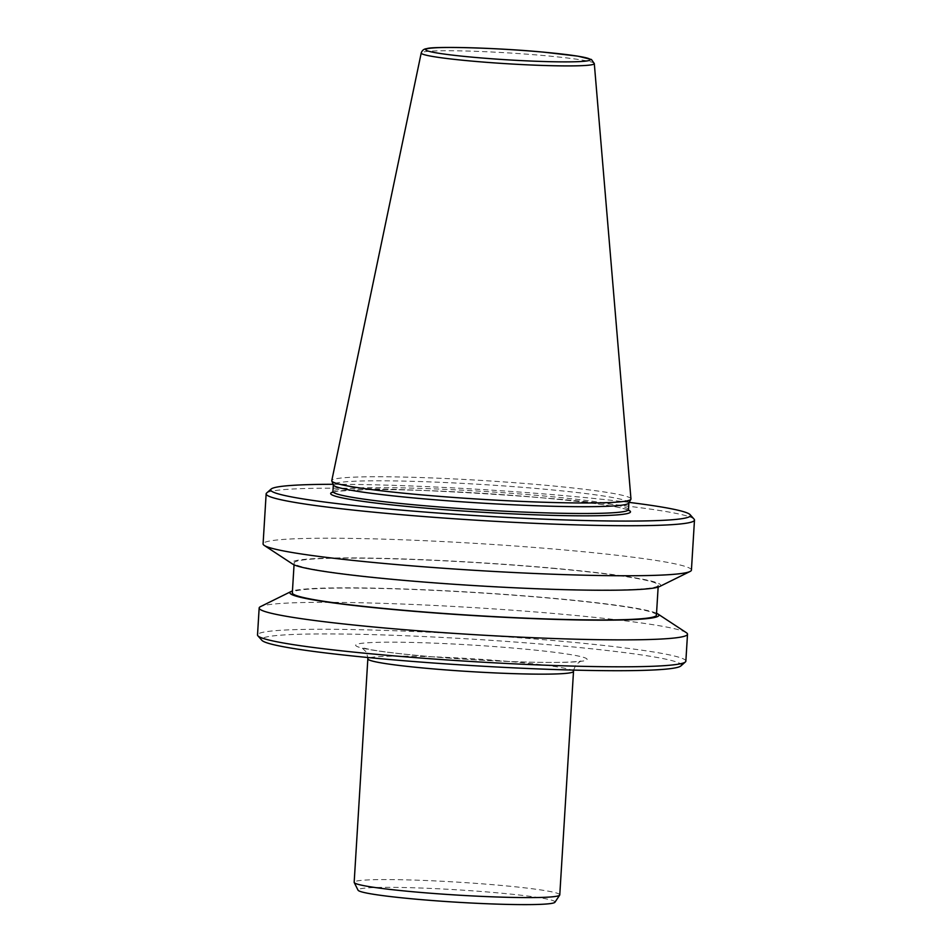 <?xml version="1.0" encoding="UTF-8"?>
<svg xmlns="http://www.w3.org/2000/svg" width="952" height="952" viewBox="0 0 952 952"><rect width="100%" height="100%" fill="white"/><g stroke="black" fill="none" stroke-linecap="round" stroke-linejoin="round"><path stroke-width="0.71" stroke-dasharray="4.76 3.57" d="M630.962 498.931A149.88 9.413 3.5 0 0 546.519 485.341A149.88 9.413 3.5 0 0 331.772 480.629M628.82 503.061A148.06 9.294 3.5 0 0 628.903 502.799A148.06 9.294 3.5 0 0 545.484 489.292A148.06 9.294 3.5 0 0 333.343 484.723A148.06 9.294 3.5 0 0 333.39 484.996M629.189 502.394A210.285 13.209 3.5 0 0 571.997 496.349A210.285 13.209 3.5 0 0 333.105 484.294M694.115 519.185A214.569 13.471 3.5 0 0 573.592 500.49A214.569 13.471 3.5 0 0 266.62 493.041M691.426 570.081A214.569 13.471 3.5 0 0 570.534 550.518A214.569 13.471 3.5 0 0 263.085 543.878M659.534 586.563A184.843 11.602 3.5 0 0 556.563 568.511A184.843 11.602 3.5 0 0 370.102 558.098A184.843 11.602 3.5 0 0 292.728 564.12M656.428 615.135A182.391 11.448 3.5 0 0 553.671 598.51A182.391 11.448 3.5 0 0 292.335 592.87M555.504 568.582A182.391 11.448 3.5 0 0 294.156 562.941A182.391 11.448 3.5 0 0 396.925 579.578A182.391 11.448 3.5 0 0 658.26 585.218A182.391 11.448 3.5 0 0 555.504 568.582M656.547 613.255A184.843 11.602 3.5 0 0 554.742 598.439A184.843 11.602 3.5 0 0 292.442 590.99M686.321 632.663A214.569 13.471 3.5 0 0 566.618 614.635A214.569 13.471 3.5 0 0 260.527 606.614M685.856 661.14A214.569 13.471 3.5 0 0 564.964 641.565A214.569 13.471 3.5 0 0 257.516 634.936M680.847 665.96A210.285 13.209 3.5 0 0 562.846 645.98A210.285 13.209 3.5 0 0 261.895 640.327M559.776 894.868A102.994 6.462 3.5 0 0 501.752 885.479A102.994 6.462 3.5 0 0 354.168 882.302M554.957 902.234A98.699 6.2 3.5 0 0 499.431 893.012A98.699 6.2 3.5 0 0 358.047 890.191M594.298 63.57A86.703 5.438 3.5 0 0 545.448 55.716A86.703 5.438 3.5 0 0 421.224 52.979M628.487 509.594A148.06 9.294 3.5 0 0 545.068 496.087A148.06 9.294 3.5 0 0 332.926 491.506M628.26 510.058A150.202 9.437 3.5 0 0 545.877 498.158A150.202 9.437 3.5 0 0 332.772 492.101M573.437 671.422A102.994 6.462 3.5 0 0 515.413 662.033A102.994 6.462 3.5 0 0 367.841 658.855M421.046 655.809A115.87 7.271 3.5 0 0 575.532 661.83A115.87 7.271 3.5 0 0 521.791 648.824A115.87 7.271 3.5 0 0 367.317 642.79A115.87 7.271 3.5 0 0 421.046 655.809M332.522 492.434L337.365 491.22L366.401 489.614C408.503 488.947 486.46 492.66 545.805 498.158C588.348 502.144 615.171 505.893 626.285 509.415L628.772 510.546M294.049 564.833L294.156 562.941M573.592 670.089L575.936 664.71L580.898 660.997C581.327 661.045 575.079 662.318 553.29 662.402C520.458 662.58 464.362 659.784 421.438 655.809C398.9 653.726 381.93 651.668 370.53 649.621L361.712 647.586L366.187 651.87L367.841 657.511M658.141 587.098L658.26 585.218"/><path stroke-width="1.43" d="M421.224 52.979L331.772 480.629A149.88 9.413 3.5 0 0 331.808 480.986A149.88 9.413 3.5 0 0 416.202 494.385A149.88 9.413 3.5 0 0 630.878 499.288A149.88 9.413 3.5 0 0 630.962 498.931L594.298 63.57L591.442 59.5L577.852 56.156L543.949 52.181C496.361 47.6 432.303 46.196 426.889 48.635C424.033 48.849 422.141 50.289 421.224 52.979A86.703 5.438 3.5 0 0 470.062 60.94A86.703 5.438 3.5 0 0 594.298 63.57M331.808 480.986L333.39 484.996A148.06 9.294 3.5 0 0 416.762 498.217A148.06 9.294 3.5 0 0 628.82 503.061L630.878 499.288M333.105 484.294A210.285 13.209 3.5 0 0 271.153 489.042A210.285 13.209 3.5 0 0 389.154 509.022A210.285 13.209 3.5 0 0 690.105 514.675A210.285 13.209 3.5 0 0 629.189 502.394M271.153 489.042L266.62 493.041A214.569 13.471 3.5 0 0 266.144 493.862A214.569 13.471 3.5 0 0 387.036 513.425A214.569 13.471 3.5 0 0 694.484 520.066A214.569 13.471 3.5 0 0 694.115 519.185L690.105 514.675M266.144 493.862L263.085 543.878A214.569 13.471 3.5 0 0 264.263 545.425A214.569 13.471 3.5 0 0 383.977 563.453A214.569 13.471 3.5 0 0 690.069 571.474A214.569 13.471 3.5 0 0 691.426 570.081L694.484 520.066M264.263 545.425L292.728 564.12A184.843 11.602 3.5 0 0 395.853 579.649A184.843 11.602 3.5 0 0 659.534 586.563L690.069 571.474M294.049 564.833L292.335 592.87A182.391 11.448 3.5 0 0 395.092 609.506A182.391 11.448 3.5 0 0 656.428 615.135L658.141 587.098M292.442 590.99A184.843 11.602 3.5 0 0 291.062 591.525A184.843 11.602 3.5 0 0 394.021 609.577A184.843 11.602 3.5 0 0 580.494 619.978A184.843 11.602 3.5 0 0 657.856 613.957A184.843 11.602 3.5 0 0 656.547 613.255M291.062 591.525L260.527 606.614A214.569 13.471 3.5 0 0 259.158 608.007A214.569 13.471 3.5 0 0 380.05 627.57A214.569 13.471 3.5 0 0 687.511 634.199A214.569 13.471 3.5 0 0 686.321 632.663L657.856 613.957M259.158 608.007L257.516 634.936A214.569 13.471 3.5 0 0 257.885 635.805A214.569 13.471 3.5 0 0 378.408 654.5A214.569 13.471 3.5 0 0 685.38 661.961A214.569 13.471 3.5 0 0 685.856 661.14L687.511 634.199M257.885 635.805L261.895 640.327A210.285 13.209 3.5 0 0 380.003 658.653A210.285 13.209 3.5 0 0 680.847 665.96L685.38 661.961M573.437 671.422A102.994 6.462 3.5 0 1 425.865 668.244A102.994 6.462 3.5 0 1 367.841 658.855L354.168 882.302A102.994 6.462 3.5 0 0 354.227 882.54A102.994 6.462 3.5 0 0 412.192 891.691A102.994 6.462 3.5 0 0 559.693 895.106A102.994 6.462 3.5 0 0 559.776 894.868L573.592 670.089M354.227 882.54L358.047 890.191A98.699 6.2 3.5 0 0 413.608 898.962A98.699 6.2 3.5 0 0 554.957 902.234L559.693 895.106M543.83 52.181A82.455 5.176 3.5 0 0 433.886 47.898A82.455 5.176 3.5 0 0 472.132 57.156A82.455 5.176 3.5 0 0 582.065 61.44A82.455 5.176 3.5 0 0 543.83 52.181M332.522 492.422L332.926 491.506A148.06 9.294 3.5 0 0 416.345 505.012A148.06 9.294 3.5 0 0 628.487 509.594L628.891 502.93M332.772 492.101A150.202 9.437 3.5 0 0 415.274 507.214A150.202 9.437 3.5 0 0 570.902 515.734A150.202 9.437 3.5 0 0 628.26 510.058M332.926 491.506L333.331 484.854M628.772 510.546L628.487 509.594M367.841 658.855L367.841 657.511"/></g></svg>
